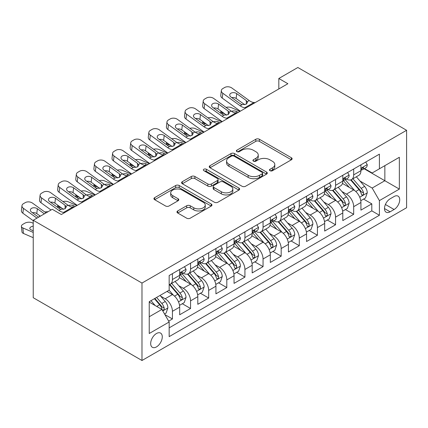 <?xml version="1.0" encoding="UTF-8"?>
<svg xmlns="http://www.w3.org/2000/svg" width="428" height="428" viewBox="0 0 428 428"><rect width="100%" height="100%" fill="white"/><g stroke="black" fill="none" stroke-linecap="round" stroke-linejoin="round"><path stroke-width="0.64" d="M269.993 170.708A1.76 1.016 0 0 0 272.481 170.708L291.382 159.794A2.515 1.455 0 0 0 292.121 158.767A2.515 1.455 0 0 0 291.382 157.739L259.363 139.255A2.515 1.455 0 0 0 255.805 139.255L236.903 150.164A1.76 1.016 0 0 0 236.384 150.886A1.76 1.016 0 0 0 236.903 151.603A1.76 1.016 0 0 0 239.391 151.603L241.836 150.191A8.052 4.649 0 0 1 253.226 150.191L255.891 151.731A8.052 4.649 0 0 1 258.25 155.022A8.052 4.649 0 0 1 255.891 158.306L253.446 159.719A1.76 1.016 0 0 0 252.932 160.436A1.76 1.016 0 0 0 253.446 161.158A1.76 1.016 0 0 0 255.939 161.158L258.384 159.746A8.052 4.649 0 0 1 269.768 159.746L272.438 161.286A8.052 4.649 0 0 1 274.797 164.571A8.052 4.649 0 0 1 272.438 167.856L269.993 169.269A1.76 1.016 0 0 0 269.474 169.991A1.76 1.016 0 0 0 269.993 170.708L269.993 169.269M156.482 346.894A8.202 4.735 120 0 0 161.838 339.666A8.202 4.735 120 0 0 160.58 333.096A8.202 4.735 120 0 0 156.482 333.503A8.202 4.735 120 0 0 151.121 340.731A8.202 4.735 120 0 0 152.379 347.301A8.202 4.735 120 0 0 156.482 346.894M177.706 210.945A2.515 1.455 0 0 0 176.967 211.972A2.515 1.455 0 0 0 177.706 213L186.688 218.189A2.515 1.455 0 0 0 190.246 218.189L211.239 206.066A2.515 1.455 0 0 0 211.978 205.039A2.515 1.455 0 0 0 211.239 204.012L179.214 185.527A2.515 1.455 0 0 0 175.657 185.527L154.663 197.645A2.515 1.455 0 0 0 153.93 198.672A2.515 1.455 0 0 0 154.663 199.699L165.518 205.964A2.515 1.455 0 0 0 169.076 205.964L178.059 200.775A2.515 1.455 0 0 0 178.797 199.753A2.515 1.455 0 0 0 178.059 198.726L172.677 195.617A6.73 3.884 0 0 1 170.708 192.868A6.73 3.884 0 0 1 174.859 189.278A6.73 3.884 0 0 1 182.194 190.123L203.279 202.294A6.73 3.884 0 0 1 205.247 205.039A6.73 3.884 0 0 1 201.096 208.629A6.73 3.884 0 0 1 193.761 207.789L190.246 205.761A2.515 1.455 0 0 0 186.688 205.761L177.706 210.945L177.706 213M406.6 130.289L297.851 67.501L278.821 78.49L287.884 83.722L61.327 214.524L52.264 209.292L33.234 220.276L141.984 283.063L406.6 130.289L406.6 207.724L141.984 360.499L141.984 283.063M242.018 186.244A2.515 1.455 0 0 0 245.576 186.244L266.569 174.121A2.515 1.455 0 0 0 267.302 173.094A2.515 1.455 0 0 0 266.569 172.067L234.544 153.582A2.515 1.455 0 0 0 230.986 153.582L209.993 165.7A2.515 1.455 0 0 0 209.255 166.727A2.515 1.455 0 0 0 209.993 167.755L242.018 186.244M204.557 171.088A1.76 1.016 0 0 1 206.344 171.339L206.344 169.247L238.904 188.042A2.515 1.455 0 0 1 239.637 189.069A2.515 1.455 0 0 1 238.904 190.096L217.911 202.214A2.515 1.455 0 0 1 214.353 202.214L182.328 183.73L182.328 181.675A2.515 1.455 0 0 0 181.59 182.703A2.515 1.455 0 0 0 182.328 183.73M182.328 181.675L191.316 176.486A2.515 1.455 0 0 1 194.874 176.486L207.858 183.987A2.515 1.455 0 0 0 211.416 183.987L217.376 180.541A2.515 1.455 0 0 0 218.114 179.514A2.515 1.455 0 0 0 217.376 178.487L203.856 170.681A1.76 1.016 0 0 1 203.337 169.964A1.76 1.016 0 0 1 204.429 169.023A1.76 1.016 0 0 1 206.344 169.247M168.669 321.128L172.431 318.956L164.908 314.612M160.628 296.133L165.181 298.76A10.251 5.917 60 0 1 172.431 311.317L179.68 307.133L179.68 314.767L190.556 308.492L182.307 303.73M178.754 285.669L183.307 288.295A10.251 5.917 60 0 1 190.556 300.852L197.806 296.668L197.806 304.308L208.682 298.027L200.432 293.266M196.88 275.204L201.428 277.831A10.251 5.917 60 0 1 208.682 290.387L215.931 286.204L215.931 293.843L226.803 287.562L218.558 282.801M215.006 264.739L219.553 267.366A10.251 5.917 60 0 1 226.803 279.923L234.052 275.739L234.052 283.379L244.928 277.098L236.684 272.336M233.126 254.275L237.679 256.902A10.251 5.917 60 0 1 244.928 269.458L252.178 265.274L252.178 272.914L263.054 266.633L254.804 261.872M251.252 243.81L255.805 246.437A10.251 5.917 60 0 1 263.054 258.994L270.303 254.81L270.303 262.45L281.18 256.169L272.93 251.407M269.378 233.346L273.931 235.972A10.251 5.917 60 0 1 281.18 248.534L288.429 244.345L288.429 251.985L299.3 245.704L291.056 240.948M287.504 222.881L292.051 225.513A10.251 5.917 60 0 1 299.3 238.07L306.555 233.881L306.555 241.52L317.426 235.245L309.182 230.483M305.624 212.422L310.177 215.049A10.251 5.917 60 0 1 317.426 227.605L324.675 223.416L324.675 231.056L335.552 224.78L327.308 220.019M323.75 201.957L328.303 204.584A10.251 5.917 60 0 1 335.552 217.14L342.801 212.951L342.801 220.591L353.678 214.316L353.678 206.676A10.251 5.917 -120 0 0 346.429 194.119L341.876 191.493M345.428 209.554L353.678 214.316M179.68 307.133A10.251 5.917 -120 0 0 172.431 294.576L166.995 291.436M197.806 296.668A10.251 5.917 -120 0 0 190.556 284.112L179.348 277.638M215.931 286.204A10.251 5.917 -120 0 0 208.682 273.647L197.469 267.174M234.052 275.739A10.251 5.917 -120 0 0 226.803 263.183L215.594 256.709M252.178 265.274A10.251 5.917 -120 0 0 244.928 252.718L233.72 246.244M270.303 254.81A10.251 5.917 -120 0 0 263.054 242.253L251.846 235.78M288.429 244.345A10.251 5.917 -120 0 0 281.18 231.789L269.972 225.315M306.555 233.881A10.251 5.917 -120 0 0 299.3 221.324L288.092 214.856M324.675 223.416A10.251 5.917 -120 0 0 317.426 210.86L306.218 204.391M342.801 212.951A10.251 5.917 -120 0 0 335.552 200.395L324.344 193.927M394.092 196.527L390.106 198.827A7.945 4.585 120 0 0 384.916 205.831A7.945 4.585 120 0 0 386.136 212.197A7.945 4.585 120 0 0 390.106 211.801L394.092 209.501A7.945 4.585 120 0 0 399.287 202.498A7.945 4.585 120 0 0 398.067 196.131A7.945 4.585 120 0 0 394.092 196.527M149.233 316.757L161.918 309.433L169.167 321.99L169.167 336.638L379.411 215.257L379.411 200.604L372.162 188.047L360.002 181.028M169.167 321.99L149.233 333.503L149.233 301.687L169.167 290.179L169.167 275.53L379.411 154.144L379.411 168.793L399.351 157.285L399.351 189.096L379.411 200.604M183.211 273.171L183.307 273.225A10.251 5.917 60 0 0 188.432 273.733L195.682 269.549A10.251 5.917 -120 0 0 197.806 264.857L197.806 258.994M201.337 262.706L201.428 262.765A10.251 5.917 60 0 0 206.558 263.268L213.807 259.084A10.251 5.917 -120 0 0 215.931 254.393L215.931 248.529M219.462 252.242L219.553 252.301A10.251 5.917 60 0 0 224.679 252.809L231.933 248.62A10.251 5.917 -120 0 0 234.052 243.928L234.052 238.07M237.583 241.777L237.679 241.836A10.251 5.917 60 0 0 242.804 242.344L250.054 238.155A10.251 5.917 -120 0 0 252.178 233.463L252.178 227.605M255.709 231.318L255.805 231.371A10.251 5.917 60 0 0 260.93 231.88L268.179 227.691A10.251 5.917 -120 0 0 270.303 222.999L270.303 217.14M273.834 220.853L273.931 220.907A10.251 5.917 60 0 0 279.056 221.415L286.305 217.226A10.251 5.917 -120 0 0 288.429 212.534L288.429 206.676M291.96 210.389L292.051 210.442A10.251 5.917 60 0 0 297.182 210.951L304.431 206.767A10.251 5.917 -120 0 0 306.555 202.07L306.555 196.211M310.081 199.924L310.177 199.978A10.251 5.917 60 0 0 315.302 200.486L322.552 196.302A10.251 5.917 -120 0 0 324.675 191.605L324.675 185.747M328.206 189.46L328.303 189.513A10.251 5.917 60 0 0 333.428 190.021L340.677 185.838A10.251 5.917 -120 0 0 342.801 181.14L342.801 175.282M169.167 327.848L371.798 210.86L371.798 203.851L360.927 210.127L360.927 202.492A10.251 5.917 -120 0 0 353.678 189.93L342.47 183.462M346.332 178.995L346.429 179.048A10.251 5.917 -120 0 0 351.554 179.557A10.251 5.917 -120 0 0 353.678 174.865L353.678 169.006M351.554 179.557L358.803 175.373A10.251 5.917 -120 0 0 360.927 170.676L360.927 164.817M172.431 273.647L172.431 279.505A10.251 5.917 60 0 1 170.307 284.197A10.251 5.917 60 0 1 169.167 284.615M170.307 284.197L177.556 280.014A10.251 5.917 -120 0 0 179.68 275.322L179.68 269.458M190.556 263.183L190.556 269.041A10.251 5.917 60 0 1 188.432 273.733M208.682 252.718L208.682 258.576A10.251 5.917 60 0 1 206.558 263.268M226.803 242.253L226.803 248.112A10.251 5.917 60 0 1 224.679 252.809M244.928 231.789L244.928 237.647A10.251 5.917 60 0 1 242.804 242.344M263.054 221.324L263.054 227.182A10.251 5.917 60 0 1 260.93 231.88M281.18 210.86L281.18 216.718A10.251 5.917 60 0 1 279.056 221.415M299.3 200.395L299.3 206.259A10.251 5.917 60 0 1 297.182 210.951M317.426 189.93L317.426 195.794A10.251 5.917 60 0 1 315.302 200.486M335.552 179.466L335.552 185.329A10.251 5.917 60 0 1 333.428 190.021M335.552 217.14L335.552 224.78M317.426 227.605L317.426 235.245M299.3 238.07L299.3 245.704M281.18 248.534L281.18 256.169M263.054 258.994L263.054 266.633M244.928 269.458L244.928 277.098M226.803 279.923L226.803 287.562M208.682 290.387L208.682 298.027M190.556 300.852L190.556 308.492M172.431 311.317L172.431 318.956M161.918 309.433L149.233 302.109M372.162 188.047L384.852 180.723L384.852 165.657L399.351 157.285M364.094 168.739L399.351 189.096M364.458 168.53L372.162 172.982L379.411 168.793M33.234 220.276L33.234 297.711L141.984 360.499M278.821 78.49L278.821 88.954M363.554 199.09L371.798 203.851M371.798 210.86L379.411 215.257M270.694 170.959L272.438 169.953A8.052 4.649 0 0 0 274.797 166.663L274.797 164.571M258.25 155.022L258.25 157.113A8.052 4.649 0 0 1 255.891 160.398L254.152 161.404M291.35 159.815L259.363 141.347A2.515 1.455 0 0 0 255.805 141.347L237.604 151.854M266.532 174.143L234.544 155.674A2.515 1.455 0 0 0 230.986 155.674L210.025 167.776M262.118 173.816A1.76 1.016 0 0 0 262.637 173.094A1.76 1.016 0 0 0 262.118 172.377L234.009 156.15A1.76 1.016 0 0 0 231.521 156.15L228.943 157.638A8.052 4.649 0 0 0 226.583 160.923A8.052 4.649 0 0 0 228.943 164.213L248.154 175.303A8.052 4.649 0 0 0 259.539 175.303L262.118 173.816L262.118 175.908A1.76 1.016 0 0 0 262.637 175.191L262.637 173.094M226.583 160.923L226.583 163.02A8.052 4.649 0 0 0 228.943 166.305L228.943 164.213M262.118 175.908L259.539 177.395A8.052 4.649 0 0 1 248.154 177.395L228.943 166.305M182.36 183.746L191.316 178.578L191.316 176.486M218.114 179.514L218.114 181.611A2.515 1.455 0 0 1 217.376 182.638L211.416 186.078A2.515 1.455 0 0 1 207.858 186.078L194.874 178.578A2.515 1.455 0 0 0 191.316 178.578M206.344 171.339L238.872 190.112M221.335 191.765A6.73 3.884 0 0 0 228.67 192.605A6.73 3.884 0 0 0 232.827 189.016A6.73 3.884 0 0 0 230.853 186.271L223.427 181.98A2.515 1.455 0 0 0 219.869 181.98L213.909 185.42A2.515 1.455 0 0 0 213.171 186.448A2.515 1.455 0 0 0 213.909 187.475L221.335 191.765L221.335 193.857A6.73 3.884 0 0 0 228.67 194.697A6.73 3.884 0 0 0 232.827 191.107L232.827 189.016M213.171 186.448L213.171 188.539A2.515 1.455 0 0 0 213.909 189.567L213.909 187.475M221.335 193.857L213.909 189.567M205.247 205.039L205.247 207.131A6.73 3.884 0 0 1 201.096 210.72A6.73 3.884 0 0 1 193.761 209.881L190.246 207.853A2.515 1.455 0 0 0 186.688 207.853L177.738 213.021M170.708 192.868L170.708 194.959A6.73 3.884 0 0 0 172.677 197.709L172.677 195.617M178.027 200.796L172.677 197.709M211.207 206.087L179.214 187.619A2.515 1.455 0 0 0 175.657 187.619L154.701 199.721M360.772 200.695L365.459 197.993L367.267 192.755A6.795 3.922 -120 0 0 364.624 186.378L356.342 176.791M240.012 111.36L231.307 107.605A5.125 2.568 -5.9 0 0 226.059 107.38M354.684 190.594L345.219 179.637M225.058 114.051L222.244 112.837L222.405 114.399M349.296 187.405L343.802 181.044A16.275 9.395 -120 0 0 343.299 180.477M350.628 179.926L359.006 189.625A6.795 3.922 60 0 1 361.425 194.301L361.922 195.109L362.837 194.981L363.452 194.232L363.602 193.049A6.795 3.922 -120 0 0 361.179 188.368L352.897 178.781M351.12 179.765L360.125 190.187A3.461 1.996 60 0 1 360.997 191.541L363.602 193.049M220.778 110.954A5.125 2.568 -5.9 0 0 220.768 111.269A5.125 2.568 -5.9 0 0 222.244 112.837M231.484 111.291A4.103 2.054 174.1 0 1 236.149 111.339L238.38 112.302M246.089 107.851L244.853 107.749A12.819 7.399 60 0 1 240.167 105.796L222.811 93.245L222.244 98.108A5.125 3.306 -173.3 0 1 220.778 95.417L221.346 90.554A5.125 3.306 6.7 0 0 222.811 93.245M240.343 111.168A19.223 11.101 60 0 1 239.6 110.659L222.244 98.108M365.731 162.046L367.267 164.716A6.795 3.922 60 0 1 365.865 167.717L362.42 169.707A6.795 3.922 -120 0 0 363.602 168.14L363.458 167.541L362.612 167.706L361.425 169.397A6.795 3.922 60 0 1 360.927 170.365M255.152 102.618L253.916 102.517A12.819 7.399 60 0 1 249.23 100.564L231.874 88.013A5.125 3.306 6.7 0 0 224.652 87.505L222.844 88.548A5.125 3.306 6.7 0 0 221.346 90.554M246.41 104.079L246.261 100.537L247.475 102.431L246.277 104.159L242.12 104.667L240.461 103.886L230.917 96.985A4.103 2.648 -173.3 0 1 229.745 94.834A4.103 2.648 -173.3 0 1 230.938 93.229A4.103 2.648 -173.3 0 1 236.716 93.636L236.149 98.499L244.763 104.726M236.149 98.499A4.103 2.648 6.7 0 0 231.767 97.595M246.261 100.537L236.716 93.636M361.152 170.023L361.179 170.023A6.795 3.922 -120 0 0 362.42 169.707M342.651 211.159L347.333 208.452L349.146 203.22A6.795 3.922 -120 0 0 346.498 196.843L338.216 187.255M221.886 121.825L213.181 118.069A5.125 2.568 -5.9 0 0 207.938 117.844M336.558 201.058L327.094 190.102M206.938 124.516L204.119 123.301L204.279 124.864M331.17 197.87L325.681 191.509A16.275 9.395 -120 0 0 325.173 190.941M332.502 190.39L340.881 200.09A6.795 3.922 60 0 1 343.304 204.766L343.796 205.574L344.717 205.445L345.326 204.696L345.476 203.514A6.795 3.922 -120 0 0 343.058 198.833L334.776 189.246M332.995 190.23L341.999 200.652A3.461 1.996 60 0 1 342.871 202.005L345.476 203.514M202.653 121.418A5.125 2.568 -5.9 0 0 202.647 121.734A5.125 2.568 -5.9 0 0 204.119 123.301M213.358 121.755A4.103 2.054 174.1 0 1 218.023 121.803L220.26 122.766M324.526 221.624L329.207 218.917L331.021 213.684A6.795 3.922 -120 0 0 328.372 207.307L320.096 197.72M203.765 132.289L195.056 128.534A5.125 2.568 -5.9 0 0 189.813 128.309M318.432 211.523L308.968 200.566M188.812 134.981L185.998 133.766L186.159 135.328M313.05 208.334L307.555 201.973A16.275 9.395 -120 0 0 307.053 201.406M314.382 200.855L322.755 210.555A6.795 3.922 60 0 1 325.178 215.231L325.671 216.038L326.591 215.905L327.206 215.161L327.35 213.973A6.795 3.922 -120 0 0 324.932 209.297L316.65 199.71M314.874 200.695L323.873 211.116A3.461 1.996 60 0 1 324.745 212.47L327.35 213.973M184.527 131.877A5.125 2.568 -5.9 0 0 184.522 132.193A5.125 2.568 -5.9 0 0 185.998 133.766M195.232 132.22A4.103 2.054 174.1 0 1 199.897 132.268L202.134 133.231M306.4 232.088L311.081 229.381L312.895 224.149A6.795 3.922 -120 0 0 310.252 217.772L301.97 208.185M185.64 142.754L176.935 138.998A5.125 2.568 -5.9 0 0 171.687 138.768M300.312 221.988L290.847 211.031M170.686 145.445L167.872 144.225L168.033 145.793M294.924 218.799L289.43 212.438A16.275 9.395 -120 0 0 288.927 211.871M296.256 211.32L304.629 221.014A6.795 3.922 60 0 1 307.053 225.695L307.55 226.503L308.465 226.369L309.08 225.626L309.23 224.438A6.795 3.922 -120 0 0 306.806 219.762L298.525 210.175M296.748 211.159L305.747 221.581A3.461 1.996 60 0 1 306.619 222.935L309.23 224.438M166.401 142.342A5.125 2.568 -5.9 0 0 166.396 142.658A5.125 2.568 -5.9 0 0 167.872 144.225M177.106 142.685A4.103 2.054 174.1 0 1 181.777 142.733L184.008 143.696M288.274 242.553L292.961 239.846L294.769 234.614A6.795 3.922 -120 0 0 292.126 228.236L283.844 218.649M167.514 153.213L158.809 149.458A5.125 2.568 -5.9 0 0 153.561 149.233M282.186 232.452L272.722 221.495M152.561 155.904L149.746 154.69L149.907 156.257M276.798 229.264L271.304 222.902A16.275 9.395 -120 0 0 270.801 222.335M278.13 221.784L286.509 231.478A6.795 3.922 60 0 1 288.927 236.16L289.424 236.962L290.339 236.834L290.954 236.09L291.104 234.902A6.795 3.922 -120 0 0 288.681 230.227L280.399 220.639M278.623 221.624L287.621 232.046A3.461 1.996 60 0 1 288.493 233.399L291.104 234.902M148.281 152.807A5.125 2.568 -5.9 0 0 148.27 153.122A5.125 2.568 -5.9 0 0 149.746 154.69M158.986 153.149A4.103 2.054 174.1 0 1 163.651 153.192L165.882 154.16M227.964 118.315L226.728 118.208A12.819 7.399 60 0 1 222.041 116.261L204.686 103.704L204.119 108.568A5.125 3.306 -173.3 0 1 202.653 105.882L203.22 101.019A5.125 3.306 6.7 0 0 204.686 103.704M222.218 121.632A19.223 11.101 60 0 1 221.474 121.124L204.119 108.568M347.606 172.511L349.146 175.175A6.795 3.922 60 0 1 347.739 178.182L344.294 180.172A6.795 3.922 -120 0 0 345.476 178.604L345.332 178.005L344.487 178.171L343.304 179.862A6.795 3.922 60 0 1 342.801 180.83M237.026 113.083L235.791 112.981A12.819 7.399 60 0 1 231.104 111.029L213.749 98.477A5.125 3.306 6.7 0 0 206.531 97.969L204.718 99.012A5.125 3.306 6.7 0 0 203.22 101.019M228.285 114.544L228.14 111.002L229.349 112.896L228.151 114.624L223.994 115.132L222.341 114.351L212.791 107.449A4.103 2.648 -173.3 0 1 211.619 105.299A4.103 2.648 -173.3 0 1 212.818 103.694A4.103 2.648 -173.3 0 1 218.59 104.1L218.023 108.963L226.637 115.191M218.023 108.963A4.103 2.648 6.7 0 0 213.642 108.059M228.14 111.002L218.59 104.1M343.026 180.488L343.058 180.488A6.795 3.922 -120 0 0 344.294 180.172M209.838 128.78L208.607 128.673A12.819 7.399 60 0 1 203.921 126.725L186.565 114.169L185.998 119.032A5.125 3.306 -173.3 0 1 184.527 116.346L185.099 111.483A5.125 3.306 6.7 0 0 186.565 114.169M204.092 132.097A19.223 11.101 60 0 1 203.354 131.589L185.998 119.032M329.48 182.975L331.021 185.64A6.795 3.922 60 0 1 329.614 188.646L326.168 190.637A6.795 3.922 -120 0 0 327.35 189.069L327.211 188.47L326.361 188.636L325.178 190.326A6.795 3.922 60 0 1 324.675 191.295M218.901 123.548L217.665 123.441A12.819 7.399 60 0 1 212.984 121.493L195.628 108.937A5.125 3.306 6.7 0 0 188.406 108.428L186.592 109.477A5.125 3.306 6.7 0 0 185.099 111.483M210.159 125.008L210.014 121.466L211.229 123.36L210.03 125.088L205.873 125.597L204.215 124.816L194.67 117.909A4.103 2.648 -173.3 0 1 193.493 115.763A4.103 2.648 -173.3 0 1 194.692 114.158A4.103 2.648 -173.3 0 1 200.47 114.565L199.897 119.428L208.511 125.655M199.897 119.428A4.103 2.648 6.7 0 0 195.516 118.524M210.014 121.466L200.47 114.565M324.906 190.952L324.932 190.952A6.795 3.922 -120 0 0 326.168 190.637M191.712 139.244L190.481 139.137A12.819 7.399 60 0 1 185.795 137.185L168.439 124.634L167.872 129.497A5.125 3.306 -173.3 0 1 166.406 126.811L166.974 121.948A5.125 3.306 6.7 0 0 168.439 124.634M185.966 142.561A19.223 11.101 60 0 1 185.228 142.048L167.872 129.497M311.354 193.44L312.895 196.104A6.795 3.922 60 0 1 311.488 199.111L308.048 201.101A6.795 3.922 -120 0 0 309.23 199.534L309.086 198.934L308.235 199.1L307.053 200.791A6.795 3.922 60 0 1 306.555 201.759M200.775 134.012L199.544 133.905A12.819 7.399 60 0 1 194.858 131.958L177.502 119.401A5.125 3.306 6.7 0 0 170.28 118.893L168.466 119.942A5.125 3.306 6.7 0 0 166.974 121.948M192.038 135.473L191.888 131.931L193.103 133.82L191.905 135.553L187.748 136.061L186.089 135.28L176.545 128.373A4.103 2.648 -173.3 0 1 175.368 126.223A4.103 2.648 -173.3 0 1 176.566 124.618A4.103 2.648 -173.3 0 1 182.344 125.024L181.777 129.887L190.385 136.12M181.777 129.887A4.103 2.648 6.7 0 0 177.39 128.989M191.888 131.931L182.344 125.024M306.78 201.417L306.806 201.417A6.795 3.922 -120 0 0 308.048 201.101M173.591 149.709L172.356 149.602A12.819 7.399 60 0 1 167.669 147.649L150.314 135.098L149.746 139.961A5.125 3.306 -173.3 0 1 148.281 137.276L148.848 132.412A5.125 3.306 6.7 0 0 150.314 135.098M167.84 153.026A19.223 11.101 60 0 1 167.102 152.512L149.746 139.961M293.228 203.899L294.769 206.569A6.795 3.922 60 0 1 293.367 209.576L289.922 211.566A6.795 3.922 -120 0 0 291.104 209.998L290.96 209.394L290.109 209.565L288.927 211.255A6.795 3.922 60 0 1 288.429 212.218M182.649 144.477L181.419 144.37A12.819 7.399 60 0 1 176.732 142.417L159.376 129.866A5.125 3.306 6.7 0 0 152.154 129.358L150.34 130.406A5.125 3.306 6.7 0 0 148.848 132.412M173.912 145.937L173.763 142.396L174.977 144.284L173.779 146.018L169.622 146.526L167.963 145.745L158.419 138.838A4.103 2.648 -173.3 0 1 157.247 136.687A4.103 2.648 -173.3 0 1 158.44 135.082A4.103 2.648 -173.3 0 1 164.218 135.489L163.651 140.352L172.265 146.585M163.651 140.352A4.103 2.648 6.7 0 0 159.269 139.453M173.763 142.396L164.218 135.489M288.654 211.881L288.681 211.881A6.795 3.922 -120 0 0 289.922 211.566M270.148 253.012L274.835 250.31L276.649 245.078A6.795 3.922 -120 0 0 274 238.701L265.718 229.114M149.388 163.678L140.684 159.922A5.125 2.568 -5.9 0 0 135.441 159.698M264.06 242.917L254.596 231.96M134.44 166.369L131.621 165.155L131.781 166.717M258.673 239.723L253.183 233.367A16.275 9.395 -120 0 0 252.675 232.8M260.005 232.249L268.383 241.943A6.795 3.922 60 0 1 270.806 246.624L271.299 247.427L272.219 247.298L272.829 246.555L272.978 245.367A6.795 3.922 -120 0 0 270.555 240.691L262.278 231.099M260.497 232.088L269.501 242.51A3.461 1.996 60 0 1 270.373 243.864L272.978 245.367M130.155 163.271A5.125 2.568 -5.9 0 0 130.149 163.587A5.125 2.568 -5.9 0 0 131.621 165.155M140.86 163.608A4.103 2.054 174.1 0 1 145.525 163.656L147.756 164.62M155.466 160.174L154.23 160.067A12.819 7.399 60 0 1 149.543 158.114L132.188 145.563L131.621 150.426A5.125 3.306 -173.3 0 1 130.155 147.74L130.722 142.877A5.125 3.306 6.7 0 0 132.188 145.563M149.72 163.491A19.223 11.101 60 0 1 148.976 162.977L131.621 150.426M275.108 214.364L276.649 217.033A6.795 3.922 60 0 1 275.241 220.04L271.796 222.025A6.795 3.922 -120 0 0 272.978 220.463L272.834 219.858L271.989 220.029L270.806 221.72A6.795 3.922 60 0 1 270.303 222.683M164.529 154.941L163.293 154.834A12.819 7.399 60 0 1 158.606 152.882L141.251 140.331A5.125 3.306 6.7 0 0 134.034 139.822L132.22 140.871A5.125 3.306 6.7 0 0 130.722 142.877M155.787 156.402L155.642 152.86L156.851 154.749L155.653 156.482L151.496 156.99L149.843 156.209L140.293 149.302A4.103 2.648 -173.3 0 1 139.121 147.152A4.103 2.648 -173.3 0 1 140.32 145.547A4.103 2.648 -173.3 0 1 146.092 145.953L145.525 150.816L154.139 157.049M145.525 150.816A4.103 2.648 6.7 0 0 141.144 149.918M155.642 152.86L146.092 145.953M270.528 222.346L270.555 222.346A6.795 3.922 -120 0 0 271.796 222.025M252.028 263.477L256.709 260.775L258.523 255.543A6.795 3.922 -120 0 0 255.874 249.166L247.598 239.578M131.268 174.143L122.558 170.387A5.125 2.568 -5.9 0 0 117.315 170.162M245.934 253.381L236.47 242.425M116.314 176.834L113.495 175.619L113.661 177.181M240.552 250.187L235.058 243.832A16.275 9.395 -120 0 0 234.555 243.264M241.884 242.708L250.257 252.408A6.795 3.922 60 0 1 252.681 257.089L253.173 257.891L254.093 257.763L254.708 257.019L254.853 255.832A6.795 3.922 -120 0 0 252.434 251.15L244.153 241.563M242.376 242.553L251.375 252.975A3.461 1.996 60 0 1 252.247 254.328L254.853 255.832M112.029 173.736A5.125 2.568 -5.9 0 0 112.024 174.052A5.125 2.568 -5.9 0 0 113.495 175.619M122.734 174.073A4.103 2.054 174.1 0 1 127.4 174.121L129.636 175.084M137.34 170.638L136.109 170.531A12.819 7.399 60 0 1 131.423 168.579L114.067 156.027L113.495 160.891A5.125 3.306 -173.3 0 1 112.029 158.205L112.596 153.342A5.125 3.306 6.7 0 0 114.067 156.027M131.594 173.955A19.223 11.101 60 0 1 130.85 173.442L113.495 160.891M256.982 224.828L258.523 227.498A6.795 3.922 60 0 1 257.116 230.505L253.67 232.49A6.795 3.922 -120 0 0 254.853 230.927L254.714 230.323L253.863 230.494L252.681 232.185A6.795 3.922 60 0 1 252.178 233.148M146.403 165.406L145.167 165.299A12.819 7.399 60 0 1 140.486 163.346L123.13 150.795A5.125 3.306 6.7 0 0 115.908 150.287L114.094 151.335A5.125 3.306 6.7 0 0 112.596 153.342M137.661 166.867L137.516 163.325L138.731 165.213L137.532 166.947L133.376 167.455L131.717 166.674L122.167 159.767A4.103 2.648 -173.3 0 1 120.996 157.616A4.103 2.648 -173.3 0 1 122.194 156.011A4.103 2.648 -173.3 0 1 127.972 156.418L127.4 161.281L136.013 167.509M127.4 161.281A4.103 2.648 6.7 0 0 123.018 160.382M137.516 163.325L127.972 156.418M252.408 232.811L252.434 232.811A6.795 3.922 -120 0 0 253.67 232.49M233.902 273.941L238.583 271.24L240.397 266.007A6.795 3.922 -120 0 0 237.754 259.63L229.472 250.043M113.142 184.607L104.437 180.851A5.125 2.568 -5.9 0 0 99.189 180.627M227.814 263.846L218.35 252.884M98.189 187.298L95.374 186.084L95.535 187.646M222.426 260.652L216.932 254.291A16.275 9.395 -120 0 0 216.429 253.729M223.758 253.173L232.131 262.872A6.795 3.922 60 0 1 234.555 267.554L235.047 268.356L235.967 268.228L236.582 267.479L236.732 266.296A6.795 3.922 -120 0 0 234.309 261.615L226.027 252.028M224.251 253.018L233.249 263.439A3.461 1.996 60 0 1 234.121 264.793L236.732 266.296M93.903 184.201A5.125 2.568 -5.9 0 0 93.898 184.516A5.125 2.568 -5.9 0 0 95.374 186.084M104.609 184.538A4.103 2.054 174.1 0 1 109.279 184.586L111.51 185.549M119.214 181.103L117.984 180.996A12.819 7.399 60 0 1 113.297 179.043L95.942 166.492L95.374 171.355A5.125 3.306 -173.3 0 1 93.909 168.669L94.476 163.806A5.125 3.306 6.7 0 0 95.942 166.492M113.468 184.42A19.223 11.101 60 0 1 112.73 183.906L95.374 171.355M238.856 235.293L240.397 237.963A6.795 3.922 60 0 1 238.99 240.969L235.55 242.954A6.795 3.922 -120 0 0 236.732 241.392L236.588 240.787L235.737 240.959L234.555 242.649A6.795 3.922 60 0 1 234.052 243.612M128.277 175.871L127.046 175.764A12.819 7.399 60 0 1 122.36 173.811L105.004 161.26A5.125 3.306 6.7 0 0 97.782 160.751L95.968 161.8A5.125 3.306 6.7 0 0 94.476 163.806M119.535 177.331L119.391 173.789L120.605 175.678L119.407 177.411L115.25 177.914L113.591 177.133L104.047 170.232A4.103 2.648 -173.3 0 1 102.87 168.081A4.103 2.648 -173.3 0 1 104.068 166.476A4.103 2.648 -173.3 0 1 109.846 166.883L109.279 171.746L117.887 177.973M109.279 171.746A4.103 2.648 6.7 0 0 104.892 170.847M119.391 173.789L109.846 166.883M234.282 243.275L234.309 243.275A6.795 3.922 -120 0 0 235.55 242.954M215.776 284.406L220.463 281.704L222.271 276.472A6.795 3.922 -120 0 0 219.628 270.095L211.346 260.508M95.016 195.072L86.312 191.316A5.125 2.568 -5.9 0 0 81.063 191.091M209.688 274.311L200.224 263.348M80.063 197.763L77.249 196.548L77.409 198.111M204.3 271.117L198.806 264.755A16.275 9.395 -120 0 0 198.303 264.188M205.633 263.637L214.011 273.337A6.795 3.922 60 0 1 216.429 278.018L216.926 278.821L217.841 278.692L218.457 277.943L218.606 276.761A6.795 3.922 -120 0 0 216.183 272.08L207.901 262.492M206.125 263.482L215.124 273.899A3.461 1.996 60 0 1 215.996 275.252L218.606 276.761M75.777 194.665A5.125 2.568 -5.9 0 0 75.772 194.981A5.125 2.568 -5.9 0 0 77.249 196.548M86.488 195.002A4.103 2.054 174.1 0 1 91.153 195.05L93.384 196.013M101.094 191.567L99.858 191.46A12.819 7.399 60 0 1 95.171 189.508L77.816 176.957L77.249 181.82A5.125 3.306 -173.3 0 1 75.783 179.129L76.35 174.271A5.125 3.306 6.7 0 0 77.816 176.957M95.342 194.884A19.223 11.101 60 0 1 94.604 194.371L77.249 181.82M220.73 245.758L222.271 248.427A6.795 3.922 60 0 1 220.864 251.434L217.424 253.419A6.795 3.922 -120 0 0 218.606 251.857L218.462 251.252L217.611 251.423L216.429 253.109A6.795 3.922 60 0 1 215.931 254.077M110.151 186.335L108.921 186.228A12.819 7.399 60 0 1 104.234 184.275L86.879 171.724A5.125 3.306 6.7 0 0 79.656 171.216L77.843 172.265A5.125 3.306 6.7 0 0 76.35 174.271M101.415 187.796L101.265 184.249L102.479 186.143L101.281 187.876L97.124 188.379L95.465 187.598L85.921 180.696A4.103 2.648 -173.3 0 1 84.749 178.546A4.103 2.648 -173.3 0 1 85.942 176.941A4.103 2.648 -173.3 0 1 91.72 177.347L91.153 182.21L99.767 188.438M91.153 182.21A4.103 2.648 6.7 0 0 86.766 181.311M101.265 184.249L91.72 177.347M216.156 253.74L216.183 253.74A6.795 3.922 -120 0 0 217.424 253.419M197.65 294.871L202.337 292.169L204.145 286.937A6.795 3.922 -120 0 0 201.502 280.559L193.221 270.967M76.89 205.536L68.186 201.781A5.125 2.568 -5.9 0 0 62.943 201.556M191.562 284.77L182.098 273.813M61.942 208.227L59.123 207.013L59.283 208.575M186.175 281.581L180.686 275.22A16.275 9.395 -120 0 0 180.177 274.653M187.507 274.102L195.885 283.801A6.795 3.922 60 0 1 198.308 288.477L198.801 289.285L199.716 289.157L200.331 288.408L200.481 287.225A6.795 3.922 -120 0 0 198.057 282.544L189.781 272.957M187.999 273.947L197.003 284.363A3.461 1.996 60 0 1 197.875 285.717L200.481 287.225M57.657 205.13A5.125 2.568 -5.9 0 0 57.652 205.445A5.125 2.568 -5.9 0 0 59.123 207.013M68.362 205.467A4.103 2.054 174.1 0 1 73.028 205.515L75.258 206.478M179.53 305.335L184.211 302.633L186.025 297.401A6.795 3.922 -120 0 0 183.377 291.019L175.095 281.431M173.436 295.234L169.103 290.216M168.054 292.046L167.348 291.227M169.381 284.567L177.759 294.266A6.795 3.922 60 0 1 180.183 298.942L180.675 299.75L181.595 299.621L182.21 298.872L182.355 297.69A6.795 3.922 -120 0 0 179.937 293.009L171.655 283.422M169.879 284.411L178.877 294.828A3.461 1.996 60 0 1 179.749 296.181L182.355 297.69M39.531 215.594A5.125 2.568 -5.9 0 0 39.526 215.91A5.125 2.568 -5.9 0 0 39.745 216.52M47.979 211.764A5.125 2.568 -5.9 0 0 44.817 212.021M82.968 202.027L81.732 201.925A12.819 7.399 60 0 1 77.045 199.972L59.69 187.421L59.123 192.284A5.125 3.306 -173.3 0 1 57.657 189.593L58.224 184.73A5.125 3.306 6.7 0 0 59.69 187.421M77.222 205.349A19.223 11.101 60 0 1 76.478 204.835L59.123 192.284M202.61 256.222L204.145 258.892A6.795 3.922 60 0 1 202.744 261.893L199.298 263.883A6.795 3.922 -120 0 0 200.481 262.321L200.336 261.717L199.491 261.888L198.308 263.573A6.795 3.922 60 0 1 197.806 264.541M92.031 196.8L90.795 196.693A12.819 7.399 60 0 1 86.108 194.74L68.753 182.189A5.125 3.306 6.7 0 0 61.53 181.681L59.722 182.724A5.125 3.306 6.7 0 0 58.224 184.73M83.289 198.26L83.144 194.713L84.353 196.607L83.155 198.335L78.998 198.843L77.34 198.062L67.795 191.161A4.103 2.648 -173.3 0 1 66.624 189.01A4.103 2.648 -173.3 0 1 67.817 187.405A4.103 2.648 -173.3 0 1 73.595 187.812L73.028 192.675L81.641 198.902M73.028 192.675A4.103 2.648 6.7 0 0 68.646 191.771M83.144 194.713L73.595 187.812M198.03 264.204L198.057 264.204A6.795 3.922 -120 0 0 199.298 263.883M64.842 212.491L63.606 212.39A12.819 7.399 60 0 1 58.925 210.437L41.57 197.886L40.997 202.749A5.125 3.306 -173.3 0 1 39.531 200.058L40.098 195.195A5.125 3.306 6.7 0 0 41.57 197.886M51.034 210.004L40.997 202.749M184.484 266.687L186.025 269.356A6.795 3.922 60 0 1 184.618 272.358L181.172 274.348A6.795 3.922 -120 0 0 182.355 272.786L182.216 272.181L181.365 272.352L180.183 274.038A6.795 3.922 60 0 1 179.68 275.006M73.905 207.259L72.669 207.157A12.819 7.399 60 0 1 67.982 205.205L50.627 192.654A5.125 3.306 6.7 0 0 43.41 192.145L41.596 193.189A5.125 3.306 6.7 0 0 40.098 195.195M65.163 208.72L65.019 205.178L66.233 207.072L65.035 208.8L60.872 209.308L59.219 208.527L49.669 201.625A4.103 2.648 -173.3 0 1 48.498 199.475A4.103 2.648 -173.3 0 1 49.696 197.87A4.103 2.648 -173.3 0 1 55.474 198.276L54.902 203.139L63.515 209.367M54.902 203.139A4.103 2.648 6.7 0 0 50.52 202.235M65.019 205.178L55.474 198.276M179.91 274.664L179.937 274.664A6.795 3.922 -120 0 0 181.172 274.348M164.545 313.986L166.085 313.098L167.899 307.86A6.795 3.922 -120 0 0 165.256 301.483L160.04 295.448M33.234 223.266L31.94 222.71A5.125 2.568 -5.9 0 0 24.717 223.25L22.903 224.299A5.125 2.568 -5.9 0 0 21.4 226.375A5.125 2.568 -5.9 0 0 22.877 227.942L23.444 233.458A5.125 2.568 174.1 0 1 21.967 231.89L21.4 226.375M155.171 305.539L150.977 300.681M33.234 232.409L22.877 227.942M33.234 237.684L23.444 233.458M149.928 302.51L149.233 301.703M154.422 298.69L159.633 304.731A6.795 3.922 60 0 1 162.057 309.407L162.549 310.214L163.469 310.086L164.084 309.337L164.234 308.155A6.795 3.922 -120 0 0 161.811 303.473L156.595 297.439M154.84 298.45L160.751 305.292A3.461 1.996 60 0 1 161.624 306.646L164.234 308.155M33.234 226.134A4.103 2.054 174.1 0 0 31.003 226.877A4.103 2.054 174.1 0 0 29.8 228.536A4.103 2.054 174.1 0 0 30.977 229.793L33.234 230.767M36.963 218.125L23.444 208.35L22.877 213.214A5.125 3.306 -173.3 0 1 21.405 210.523L21.978 205.659A5.125 3.306 6.7 0 0 23.444 208.35M33.234 220.704L22.877 213.214M46.026 212.893L32.507 203.118A5.125 3.306 6.7 0 0 25.284 202.61L23.47 203.653A5.125 3.306 6.7 0 0 21.978 205.659M38.595 217.183L31.549 212.09A4.103 2.648 -173.3 0 1 30.372 209.939A4.103 2.648 -173.3 0 1 31.57 208.334A4.103 2.648 -173.3 0 1 37.348 208.741L36.781 213.604L40.339 216.177M36.781 213.604A4.103 2.648 6.7 0 0 32.394 212.7M44.394 213.834L37.348 208.741M165.181 298.76L172.431 294.576M183.307 288.295L190.556 284.112M201.428 277.831L208.682 273.647M219.553 267.366L226.803 263.183M237.679 256.902L244.928 252.718M255.805 246.437L263.054 242.253M273.931 235.972L281.18 231.789M292.051 225.513L299.3 221.324M310.177 215.049L317.426 210.86M328.303 204.584L335.552 200.395M346.429 194.119L353.678 189.93M353.678 174.865L360.927 170.676M172.431 279.505L179.68 275.322M190.556 269.041L197.806 264.857M208.682 258.576L215.931 254.393M226.803 248.112L234.052 243.928M244.928 237.647L252.178 233.463M263.054 227.182L270.303 222.999M281.18 216.718L288.429 212.534M299.3 206.259L306.555 202.07M317.426 195.794L324.675 191.605M335.552 185.329L342.801 181.14M353.678 206.676L360.927 202.492M385.403 204.482L394.092 209.501M384.488 208.559L390.106 211.801M272.438 169.953L272.438 167.856M253.446 161.158L253.446 159.719M255.891 160.398L255.891 158.306M236.903 151.603L236.903 150.164M255.805 141.347L255.805 139.255M259.363 141.347L259.363 139.255M291.382 159.794L291.382 157.739M209.993 167.755L209.993 165.7M230.986 155.674L230.986 153.582M234.544 155.674L234.544 153.582M266.569 174.121L266.569 172.067M248.154 177.395L248.154 175.303M259.539 177.395L259.539 175.303M194.874 178.578L194.874 176.486M207.858 186.078L207.858 183.987M211.416 186.078L211.416 183.987M217.376 182.638L217.376 180.541M238.904 190.096L238.904 188.042M186.688 207.853L186.688 205.761M190.246 207.853L190.246 205.761M193.761 209.881L193.761 207.789M178.059 200.775L178.059 198.726M154.663 199.699L154.663 197.645M175.657 187.619L175.657 185.527M179.214 187.619L179.214 185.527M211.239 206.066L211.239 204.012M359.739 197.212L367.224 192.889M361.179 188.368L364.624 186.378M355.764 191.493L359.006 189.625M236.149 111.339L236.32 113.024M367.224 164.636L360.927 168.274M242.12 104.667L240.167 105.796M249.23 100.564L247.277 101.687M253.916 102.517L244.853 107.749M362.725 167.637L363.602 168.14M341.614 207.676L349.098 203.354M343.058 198.833L346.498 196.843M337.639 201.957L340.881 200.09M218.023 121.803L218.2 123.489M323.488 218.141L330.978 213.818M324.932 209.297L328.372 207.307M319.518 212.422L322.755 210.555M199.897 132.268L200.074 133.953M305.362 228.606L312.852 224.283M306.806 219.762L310.252 217.772M301.392 222.886L304.629 221.014M181.777 142.733L181.948 144.418M287.242 239.07L294.726 234.747M288.681 230.227L292.126 228.236M283.266 233.351L286.509 231.478M163.651 153.192L163.822 154.883M349.098 175.1L342.801 178.738M223.994 115.132L222.041 116.261M231.104 111.029L229.151 112.152M235.791 112.981L226.728 118.208M344.599 178.101L345.476 178.604M330.978 185.565L324.675 189.197M205.873 125.597L203.921 126.725M212.984 121.493L211.031 122.617M217.665 123.441L208.607 128.673M326.478 188.566L327.35 189.069M312.852 196.029L306.555 199.662M187.748 136.061L185.795 137.185M194.858 131.958L192.905 133.081M199.544 133.905L190.481 139.137M308.353 199.031L309.23 199.534M294.726 206.494L288.429 210.127M169.622 146.526L167.669 147.649M176.732 142.417L174.779 143.546M181.419 144.37L172.356 149.602M290.227 209.49L291.104 209.998M269.116 249.529L276.6 245.212M270.555 240.691L274 238.701M265.141 243.816L268.383 241.943M145.525 163.656L145.702 165.347M276.6 216.959L270.303 220.591M151.496 156.99L149.543 158.114M158.606 152.882L156.653 154.01M163.293 154.834L154.23 160.067M272.101 219.955L272.978 220.463M250.99 259.994L258.475 255.671M252.434 251.15L255.874 249.166M247.02 254.28L250.257 252.408M127.4 174.121L127.576 175.806M258.475 227.418L252.178 231.056M133.376 167.455L131.423 168.579M140.486 163.346L138.533 164.475M145.167 165.299L136.109 170.531M253.975 230.419L254.853 230.927M232.864 270.459L240.354 266.136M234.309 261.615L237.754 259.63M228.894 264.745L232.131 262.872M109.279 184.586L109.45 186.271M240.354 237.882L234.052 241.52M115.25 177.914L113.297 179.043M122.36 173.811L120.407 174.94M127.046 175.764L117.984 180.996M235.855 240.884L236.732 241.392M214.744 280.923L222.228 276.6M216.183 272.08L219.628 270.095M210.769 275.209L214.011 273.337M91.153 195.05L91.325 196.736M222.228 248.347L215.931 251.985M97.124 188.379L95.171 189.508M104.234 184.275L102.281 185.404M108.921 186.228L99.858 191.46M217.729 251.348L218.606 251.857M196.618 291.388L204.103 287.065M198.057 282.544L201.502 280.559M192.643 285.669L195.885 283.801M73.028 205.515L73.204 207.2M178.492 301.852L185.977 297.53M179.937 293.009L183.377 291.019M174.522 296.133L177.759 294.266M204.103 258.812L197.806 262.45M78.998 198.843L77.045 199.972M86.108 194.74L84.156 195.869M90.795 196.693L81.732 201.925M199.603 261.813L200.481 262.321M185.977 269.276L179.68 272.914M60.872 209.308L58.925 210.437M67.982 205.205L66.035 206.333M72.669 207.157L63.606 212.39M181.477 272.278L182.355 272.786M162.779 310.926L167.856 307.994M161.811 303.473L165.256 301.483M156.702 306.421L159.633 304.731M220.768 111.269L220.987 113.372M202.647 121.734L202.861 123.836M184.522 132.193L184.736 134.301M166.396 142.658L166.615 144.766M148.27 153.122L148.489 155.23M130.149 163.587L130.363 165.695M112.024 174.052L112.238 176.159M93.898 184.516L94.117 186.624M75.772 194.981L75.991 197.089M57.652 205.445L57.866 207.548M39.526 215.91L39.595 216.605"/></g></svg>

